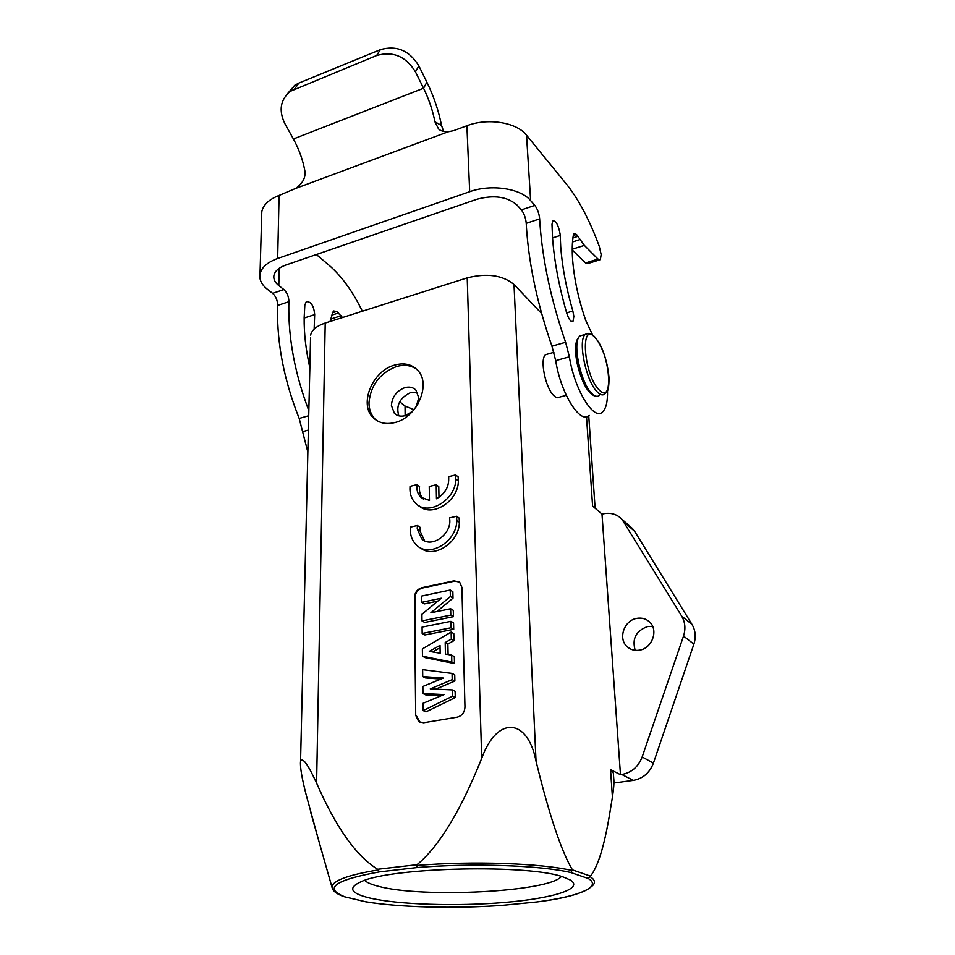 <?xml version="1.0" encoding="UTF-8"?>
<svg xmlns="http://www.w3.org/2000/svg" width="955" height="955" viewBox="0 0 955 955"><rect width="100%" height="100%" fill="white"/><g stroke="black" fill="none" stroke-linecap="round" stroke-linejoin="round"><path stroke-width="1.43" d="M629.524 525.954L634.633 531.314L691.981 624.403C695.503 630.419 696.135 636.997 693.879 644.136L653.399 763.129L642.166 756.945C638.322 766.853 631.518 772.702 621.777 774.505L620.475 774.684L610.543 769.646L613.349 773.084L613.731 778.504C614.22 782.193 613.779 788.4 612.418 797.127L609.278 816.155C604.085 846.775 597.818 866.77 590.476 876.117L588.244 878.493L570.839 872.536C540.16 865.302 472.427 862.902 417.478 867.51L416.499 865.481L417.025 864.705L377.643 869.265C356.191 856.05 335.85 827.34 316.606 783.136L325.213 323.041L467.222 277.869C487.05 272.951 502.652 275.159 514.005 284.495L541.652 313.574M653.399 763.129C649.627 772.87 642.93 778.623 633.308 780.378L613.922 783.005M570.839 872.536L572.439 869.874C561.385 851.359 549.256 815.14 536.042 761.242C527.697 717.814 497.113 715.522 481.702 758.354C460.537 811.093 438.978 846.548 417.025 864.705M620.475 774.684L601.984 514.1L592.589 506.019L586.501 416.75M566.267 395.322L559.773 397.065C558.198 398.331 556.264 397.901 553.984 395.764C545.472 388.422 539.468 358.805 545.627 354.675L548.134 353.971M590.166 876.702C594.583 879.436 595.562 882.217 593.127 885.058C586.095 892.531 567.377 898.166 536.985 901.95L502.306 905.364L536.65 901.986C578.539 896.614 602.629 886.98 588.244 878.493M365.192 901.711L365.801 901.783C399.441 907.453 454.687 908.778 502.306 905.364M343.979 896.65L365.801 901.783M310.554 337.986L300.562 761.398C299.966 766.781 301.828 777.943 306.185 794.894L317.764 837.129M652.623 626.396L647.788 626.504C636.03 630.718 631.828 638.656 635.206 650.331M642.166 756.945L683.517 636.078C685.821 628.832 685.201 622.159 681.643 616.059L621.98 519.341C617.026 514.172 610.758 512.334 603.178 513.838L601.984 514.1M639.444 650.176C634.598 650.916 630.455 649.722 627.017 646.583C617.778 638.489 624.248 620.165 636.913 618.339C641.975 617.515 646.272 618.804 649.806 622.218C658.675 630.407 652.014 648.505 639.444 650.176M310.626 335.086C311.843 329.929 316.702 325.906 325.213 323.041M405.135 415.676L405.039 406.03L399.668 401.769M413.981 409.719L405.039 406.03L414.04 409.659M417.478 867.51L379.565 871.867L377.643 869.265M563.808 877.227L570.195 879.973C584.687 888.651 552.802 898.464 504.538 902.451C456.359 906.522 397.483 904.695 369.096 897.867C350.342 893.164 347.704 887.768 361.193 881.668C391.24 867.128 530.61 864.024 563.808 877.227M300.562 761.398C302.508 756.861 307.856 764.119 316.606 783.136M415.7 715.295L414.446 597.4C414.84 592.398 417.299 589.163 421.824 587.707L454.019 580.831L459.677 582.228L461.91 587.397L464.966 706.975C464.608 712.442 462.017 715.844 457.17 717.193L423.59 722.756L418.732 721.67L415.7 715.295L414.983 597.723C415.377 592.709 417.836 589.486 422.361 588.029L454.544 581.165L459.152 581.798M394.737 365.073C404.025 362.554 411.617 364.225 417.49 370.11C431.66 383.6 417.335 417.383 395.024 422.504C386.238 424.689 379.051 423.161 373.429 417.92C358.495 404.634 372.343 370.719 394.737 365.073M438.978 497.34L438.775 486.644L436.208 484.758L429.249 486.489L429.475 500.456L420.809 497.173C417.645 493.998 416.356 489.82 416.941 484.627L410.029 486.358C409.492 493.413 411.402 499.095 415.759 503.404C428.127 516.607 456.024 499.847 455.822 479.004L455.619 474.933L448.611 476.688C449.399 486.262 445.352 493.628 436.459 498.773L436.208 484.758M416.941 484.627L419.543 486.489C418.97 491.67 420.26 495.836 423.423 499.011L423.495 499.083M419.03 505.804C431.744 518.004 458.555 501.244 458.352 480.914L458.149 476.855L455.619 474.933M417.383 525.501L410.375 527.16C409.826 534.693 411.927 540.709 416.678 545.221C429.487 558.245 456.991 541.473 456.788 520.427L456.586 516.249L449.471 517.932C452.957 533.272 431.648 549.113 421.644 538.775L417.251 528.855L417.383 525.501L420.021 527.267L419.89 530.622L424.509 540.709M420.2 547.669C433.403 559.403 459.546 542.631 459.355 522.242L459.152 518.076L456.586 516.249M416.261 715.558L420.093 722.41M452.049 673.43L422.635 669.646L422.731 676.546L443.395 678.062L422.862 686.454L422.946 693.545L444.039 694.572L423.077 703.274L423.172 710.592L452.551 696.195L452.419 689.928L430.287 688.865L452.193 679.65L452.049 673.43L454.747 674.851L454.878 681.046L435.659 689.116M440.924 679.077L425.476 677.931L422.731 676.546M441.413 695.658L425.715 694.894L422.946 693.545M452.419 689.928L455.117 691.289L455.26 697.556L425.942 711.893L423.172 710.592M447.871 644.016L445.197 642.524L451.297 639.134L451.142 632.055L453.804 633.583L453.971 640.638L447.871 644.016L448.098 654.545M422.468 656.204L451.811 662.101L451.655 655.142L454.329 656.61L454.485 663.546L425.202 657.649L422.468 656.204L422.373 648.911L451.142 632.055M453.565 622.887L453.709 629.297L424.891 634.968L422.17 633.463L422.086 627.089L450.915 621.335L453.565 622.887M437.808 601.113L424.462 603.882L421.764 602.307L421.68 596.051L450.223 590.035L452.849 591.67L453.004 598.14L436.913 611.522M450.223 590.035L450.366 596.529L430.872 612.764L450.641 608.729L453.279 610.305L453.422 616.667L424.712 622.445L422.003 620.905L421.919 614.292L441.27 598.236L421.764 602.307M452.193 679.65L454.878 681.046M452.551 696.195L455.26 697.556M451.297 639.134L453.971 640.638M451.811 662.101L454.485 663.546M451.655 655.142L445.424 654.091L445.197 642.524M440.16 653.208L440.016 645.365L429.273 651.394L440.16 653.208M440.052 647.741L432.555 651.931M450.915 621.335L451.058 627.757L453.709 629.297M451.058 627.757L422.17 633.463M450.641 608.729L450.772 615.104L453.422 616.667M450.772 615.104L422.003 620.905M450.366 596.529L453.004 598.14M416.678 369.287C411.008 365.288 404.287 364.368 396.516 366.541C379.827 373.107 370.659 385.199 368.976 402.807C369.024 409.588 371.113 415.091 375.255 419.293L376.234 420.2M412.56 411.354L405.123 415.676C400.778 416.762 397.208 415.986 394.415 413.348L391.395 405.421C392.171 396.743 396.671 390.822 404.896 387.635C409.373 386.465 413.038 387.276 415.891 390.082L418.756 397.722L416.213 406.77M417.49 392.35L410.841 392.469C399.775 397.698 395.764 405.481 398.82 415.831M561.325 876.463C549.531 892.018 421.406 898.392 378.013 886.192C371.304 884.473 366.875 882.527 364.714 880.379M458.352 480.914L455.822 479.004M459.355 522.242L456.788 520.427M419.89 530.622L417.251 528.855M316.356 254.531L329.021 265.227C341.699 276.198 352.801 291.538 362.351 311.235M330.036 321.513L333.39 310.936L336.685 311.449L342.523 317.538M589.235 415.401C580.437 424.844 560.752 393.663 555.703 360.644L551.954 346.188C537.522 304.729 529.022 265.227 526.468 227.684L526.217 223.076C525.656 217.752 524.044 213.371 521.37 209.909L517.144 205.158C507.38 196.623 493.914 194.677 476.76 199.309L285.784 265.06C278.884 267.555 274.921 271.029 273.918 275.47C273.309 279.135 274.945 282.501 278.812 285.605L283.874 289.568C287.097 292.6 288.78 296.659 288.911 301.708L288.792 305.815C288.47 339.502 295.155 374.467 308.835 410.71M309.85 367.747C305.875 350.067 303.965 333.367 304.156 317.657L304.836 305.063L306.292 301.685C311.055 301.434 313.861 305.743 314.673 314.637L314.147 329.105M307.856 452.109L299.19 418.445C284.339 381.045 277.129 344.743 277.547 309.515L277.678 305.421C277.559 300.383 275.876 296.348 272.629 293.34L267.543 289.413C261.586 284.721 259.08 279.576 260.023 273.978L261.789 211.688C263.293 204.788 269.059 199.368 279.087 195.441L295.716 188.398L448.086 131.814C443.204 131.647 440.004 130.668 438.5 128.865L434.943 121.822L441.544 125.499L443.621 131.36M331.767 320.964L330.454 319.328M261.67 215.902L261.789 211.688M607.523 390.547C607.762 401.398 606.115 408.525 602.581 411.939C594.01 421.358 574.528 389.95 569.371 356.812L565.611 342.284C551.202 300.61 542.643 260.93 539.897 223.255L539.635 218.647C539.05 213.311 537.438 208.894 534.8 205.397L530.634 200.61C520.702 188.362 491.025 183.897 469.681 191.716L277.666 258.483C267.424 262.243 261.551 267.4 260.023 273.978M592.554 334.93L585.678 320.319C578.563 299.428 574.23 279.433 572.666 260.357C571.938 250.365 572.164 241.949 573.346 235.121L574.003 233.569L576.51 234.464L584.353 245.387L598.009 259.08L600.349 259.665L601.161 254.531L599.239 246.235C589.689 220.319 578.897 199.786 566.876 184.649L526.527 135.204C516.762 122.347 487.742 117.62 466.9 125.762L453.852 130.596L448.086 131.814M441.544 125.499C438.62 110.696 433.737 96.252 426.885 82.178L423.554 88.23C428.879 99.129 432.675 110.326 434.943 121.822M293.4 138.976L423.554 88.23L415.449 71.852C405.851 56.321 392.911 50.866 376.616 55.521L290.416 91.262C280.352 99.595 278.514 110.398 284.877 123.672L293.4 138.976C298.999 149.183 302.819 159.795 304.86 170.814C305.827 177.499 302.783 183.36 295.716 188.398M426.885 82.178L418.863 65.883C409.373 50.436 396.528 45.04 380.341 49.672L298.855 83.073L294.677 85.329L290.416 91.262M287.634 93.542L294.677 85.329M572.845 311.044L573.86 316.427L572.976 321.369C570.971 322.265 568.905 319.591 566.781 313.312C558.985 286.357 554.234 261.097 552.527 237.556L551.99 224.222L552.802 220.796C556.096 220.736 558.544 225.32 560.179 234.524L560.716 246.82C562.22 266.827 566.255 288.231 572.845 311.044L566.649 312.87M590.023 392.636C579.339 382.919 571.126 343.896 578.467 338.034M599.418 259.951L587.91 263.52L585.534 262.959L572.236 249.947M610.543 769.646L612.418 797.127M621.777 774.505L633.308 780.378M590.476 876.117L572.439 869.874M536.042 761.242L514.005 284.495M691.981 624.403L681.643 616.059M623.89 521.908L634.633 531.314M683.517 636.078L693.879 644.136M467.222 277.869L481.702 758.354M572.654 870.65C541.545 863.225 472.462 860.741 416.499 865.481M379.565 871.867C334.751 879.997 323.16 888.305 344.791 896.793M378.264 869.91C347.56 875.043 332.149 880.82 332.054 887.231L332.316 888.437M278.812 285.605L279.194 268.307M277.666 258.483L279.087 195.441M466.9 125.762L469.681 191.716M415.449 71.852L418.863 65.883M380.341 49.672L376.616 55.521M294.629 88.994L298.855 83.073M283.874 289.568L272.629 293.34M277.678 305.421L288.911 301.708M299.19 418.445L308.716 415.723M302.675 431.66L308.381 430.06M332.221 312.882L336.685 311.449M338.571 312.965L331.481 315.245M330.502 319.137L341.126 315.747M534.8 205.397L521.37 209.909M530.634 200.61L526.527 135.204M539.647 218.898L526.229 223.327M565.611 342.284L551.954 346.188M569.371 356.812L555.703 360.644M573.287 235.503L576.51 234.464M578.062 236.291L572.916 237.938M580.21 239.502L572.511 241.961M572.248 249.219L584.353 245.387M598.009 259.08L585.534 262.959M560.215 235.467L552.551 237.938M599.406 395.394C597.388 397.101 594.881 396.468 591.873 393.496C580.533 383.194 571.926 341.544 579.912 335.957L583.183 335.014M588.304 333.414L585.343 334.393C577.441 339.968 586.084 381.69 597.352 392.039C600.337 395.024 602.832 395.668 604.825 393.961C607.046 390.452 608.693 393.866 609.075 378.299C607.452 360.99 602.76 347.274 594.989 337.163C591.455 333.379 588.244 332.459 585.343 334.393L579.912 335.957C569.407 346.176 580.27 382.633 590.238 393.054M599.036 389.819C614.268 406.293 610.066 352.896 595.252 337.879C579.804 319.4 583.529 374.921 599.036 389.819M304.144 318.027L314.673 314.637M502.318 905.376C454.711 908.778 399.644 907.477 365.681 901.795M344.588 896.805L365.085 901.663M632.735 528.772L621.98 519.341M588.734 415.783L595.108 508.191M310.697 812.347L332.376 888.616C333.689 891.684 337.497 894.334 343.812 896.566M373.429 417.92L375.255 419.293M396.289 414.804L394.415 413.348M417.454 404.263L418.135 403.702M407.869 414.625L405.851 417.287M423.423 499.011L420.809 497.173M424.283 540.518L421.644 538.775M630.455 648.97L627.017 646.583M439.539 129.796L438.5 128.865M571.95 321.668L572.976 321.369M545.627 354.675L553.876 352.335M596.457 396.301C595.586 396.743 593.592 395.728 590.441 393.257"/></g></svg>
